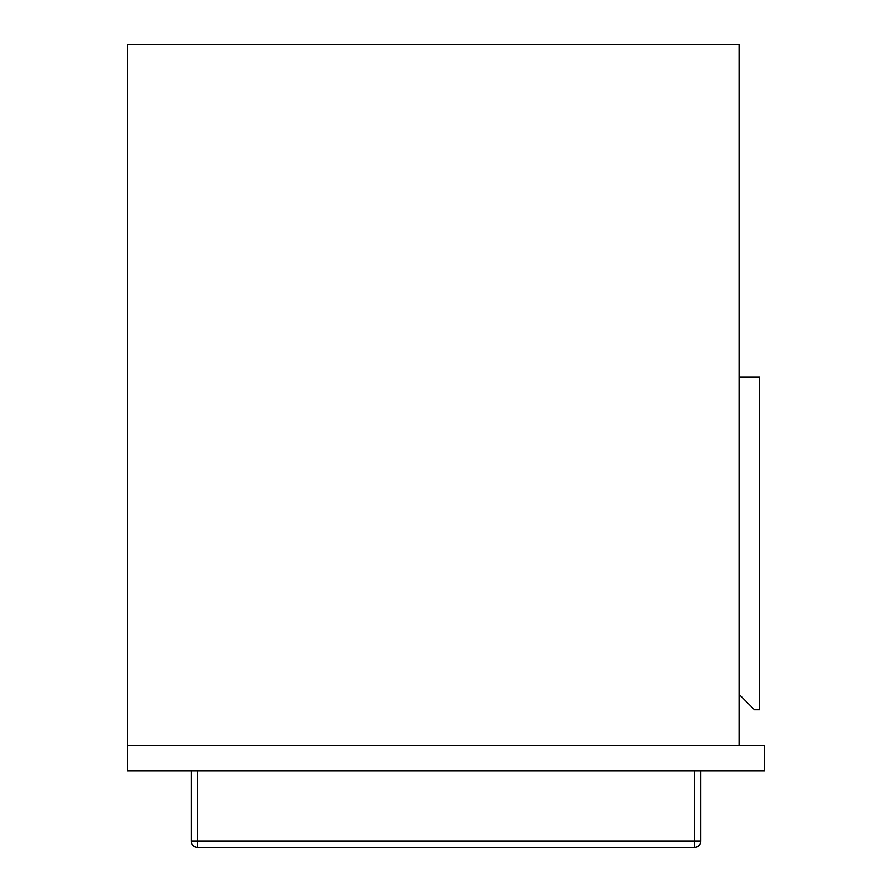 <?xml version="1.0" encoding="UTF-8"?>
<svg xmlns="http://www.w3.org/2000/svg" width="892" height="892" viewBox="0 0 892 892"><rect width="100%" height="100%" fill="white"/><g stroke="black" fill="none" stroke-linecap="round" stroke-linejoin="round"><path stroke-width="1.34" d="M739.089 745.456L739.089 44.6L127.433 44.6L127.433 745.456L764.567 745.456L764.567 770.944L127.433 770.944L127.433 745.456M759.605 377.193L739.212 377.193L739.212 694.489L754.509 709.776L759.605 709.776L759.605 377.193M700.856 770.944L700.856 841.033A6.367 6.367 0 0 1 694.489 847.4L197.511 847.4L197.511 841.033L694.489 841.033L694.489 770.944M197.511 770.944L197.511 841.033L191.144 841.033A6.367 6.367 0 0 0 197.511 847.4A6.367 6.367 0 0 1 191.144 841.033L191.144 770.944M700.856 841.033L694.489 841.033L694.489 847.4A6.367 6.367 0 0 0 700.856 841.033"/></g></svg>
